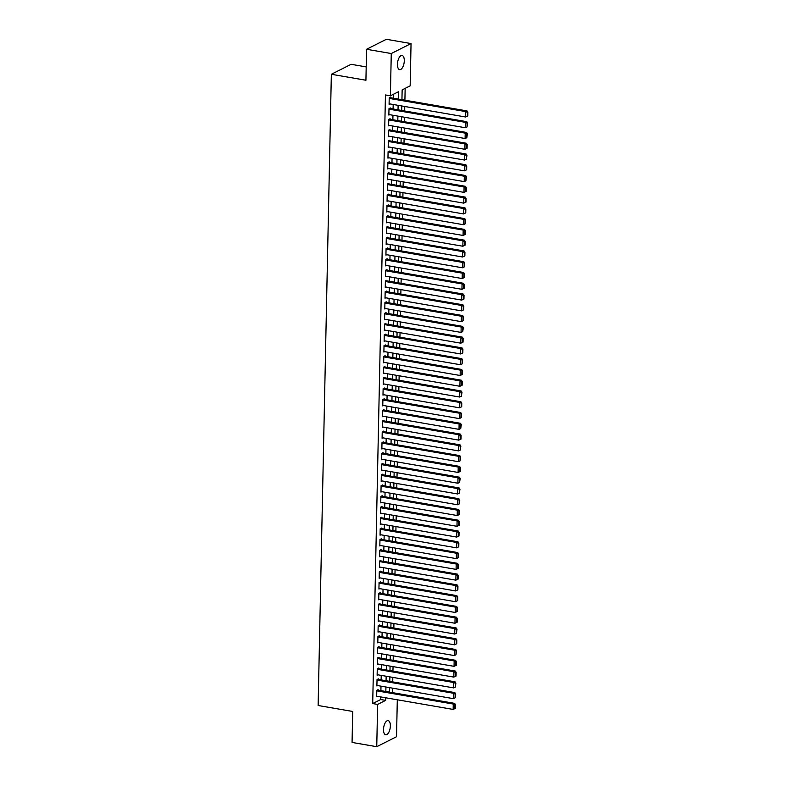 <?xml version="1.0" encoding="UTF-8"?>
<svg xmlns="http://www.w3.org/2000/svg" width="786" height="786" viewBox="0 0 786 786"><rect width="100%" height="100%" fill="white"/><g stroke="black" fill="none" stroke-linecap="round" stroke-linejoin="round"><path stroke-width="1.18" d="M383.509 729.437A7.192 3.242 -80.2 0 1 388.156 720.624A7.192 3.242 -80.2 0 1 390.357 725.989A7.192 3.242 -80.2 0 1 385.71 734.792A7.192 3.242 -80.2 0 1 383.509 729.437M397.441 64.275A7.192 3.242 -80.2 0 1 402.088 55.462A7.192 3.242 -80.2 0 1 404.289 60.827A7.192 3.242 -80.2 0 1 399.642 69.64A7.192 3.242 -80.2 0 1 397.441 64.275M366.207 66.908L351.126 64.305L331.348 74.277L318.134 705.504L352.708 711.468L352.059 742.436L376.749 746.7L377.634 704.423L385.651 700.375L385.71 697.781M331.348 74.277L365.922 80.241L366.571 49.272L386.348 39.3L411.049 43.564L410.164 85.841L402.147 89.879L401.941 99.684M392.499 692.643L392.587 688.163M392.725 681.875L392.813 677.394M392.951 671.106L393.039 666.616M393.177 660.328L393.265 655.848M393.393 649.56L393.491 645.07M393.619 638.792L393.717 634.302M393.845 628.014L393.943 623.534M394.071 617.246L394.169 612.756M394.297 606.468L394.395 601.988M394.523 595.7L394.621 591.219M394.749 584.931L394.847 580.441M394.975 574.153L395.073 569.673M395.201 563.385L395.299 558.895M395.427 552.617L395.525 548.127M395.653 541.839L395.751 537.359M395.879 531.071L395.977 526.581M396.105 520.293L396.203 515.812M396.331 509.525L396.429 505.044M396.557 498.756L396.655 494.266M396.783 487.978L396.881 483.498M397.009 477.21L397.097 472.73M397.235 466.442L397.323 461.952M397.461 455.664L397.549 451.184M397.687 444.896L397.775 440.406M397.913 434.127L398.001 429.637M398.138 423.349L398.227 418.869M398.364 412.581L398.453 408.091M398.59 401.803L398.679 397.323M398.816 391.035L398.905 386.555M399.042 380.267L399.131 375.777M399.268 369.489L399.357 365.009M399.494 358.721L399.583 354.24M399.72 347.952L399.809 343.462M399.936 337.174L400.035 332.694M400.162 326.406L400.261 321.916M400.388 315.638L400.487 311.148M400.614 304.86L400.713 300.38M400.84 294.092L400.939 289.602M401.066 283.314L401.165 278.834M401.292 272.546L401.391 268.065M401.518 261.777L401.617 257.287M401.744 250.999L401.843 246.519M401.97 240.231L402.068 235.741M402.196 229.463L402.294 224.973M402.422 218.685L402.52 214.205M402.648 207.917L402.746 203.427M402.874 197.139L402.972 192.658M403.1 186.37L403.198 181.89M403.326 175.602L403.424 171.112M403.552 164.824L403.64 160.344M403.778 154.056L403.866 149.576M404.004 143.288L404.092 138.798M404.23 132.51L404.318 128.03M404.456 121.742L404.544 117.252M404.682 110.973L404.77 106.483M404.908 100.195L405.154 88.366M397.303 699.786L396.527 736.728L376.749 746.7M378.135 690.167L378.145 689.627L376.808 690.305L376.671 696.769L377.476 696.367M378.361 679.399L378.371 678.858L377.034 679.536L376.897 685.991L377.702 685.588M378.587 668.621L378.597 668.09L377.26 668.758L377.123 675.223L377.928 674.82M378.813 657.853L378.823 657.312L377.486 657.99L377.349 664.455L378.154 664.052M379.039 647.084L379.049 646.544L377.712 647.212L377.575 653.677L378.38 653.274M379.265 636.306L379.274 635.776L377.938 636.444L377.801 642.909L378.606 642.506M379.491 625.538L379.5 624.998L378.164 625.676L378.027 632.14L378.823 631.738M379.717 614.77L379.726 614.23L378.39 614.898L378.253 621.362L379.049 620.96M379.943 603.992L379.952 603.452L378.616 604.129L378.479 610.594L379.274 610.191M380.169 593.224L380.178 592.683L378.842 593.361L378.705 599.816L379.5 599.413M380.395 582.446L380.404 581.915L379.068 582.583L378.931 589.048L379.726 588.645M380.62 571.677L380.63 571.137L379.294 571.815L379.157 578.28L379.952 577.877M380.846 560.909L380.856 560.369L379.52 561.047L379.383 567.502L380.178 567.099M381.072 550.131L381.082 549.601L379.746 550.269L379.609 556.734L380.404 556.331M381.298 539.363L381.308 538.823L379.972 539.501L379.835 545.965L380.63 545.563M381.524 528.595L381.534 528.054L380.198 528.723L380.06 535.187L380.856 534.785M381.741 517.817L381.76 517.276L380.424 517.954L380.286 524.419L381.082 524.016M381.967 507.049L381.986 506.508L380.65 507.186L380.512 513.651L381.308 513.248M382.192 496.28L382.212 495.74L380.876 496.408L380.738 502.873L381.534 502.47M382.418 485.502L382.438 484.962L381.102 485.64L380.964 492.105L381.76 491.702M382.644 474.734L382.664 474.194L381.318 474.872L381.19 481.327L381.986 480.924M382.87 463.956L382.88 463.426L381.544 464.094L381.416 470.559L382.212 470.156M383.096 453.188L383.106 452.648L381.77 453.325L381.642 459.79L382.438 459.388M383.322 442.42L383.332 441.879L381.996 442.547L381.868 449.012L382.664 448.61M383.548 431.642L383.558 431.111L382.222 431.779L382.094 438.244L382.89 437.841M383.774 420.874L383.784 420.333L382.448 421.011L382.32 427.476L383.116 427.073M384 410.105L384.01 409.565L382.674 410.233L382.546 416.698L383.342 416.295M384.226 399.327L384.236 398.787L382.9 399.465L382.762 405.93L383.568 405.527M384.452 388.559L384.462 388.019L383.126 388.697L382.988 395.152L383.794 394.749M384.678 377.791L384.688 377.251L383.352 377.919L383.214 384.383L384.02 383.981M384.904 367.013L384.914 366.473L383.578 367.15L383.44 373.615L384.246 373.212M385.13 356.245L385.14 355.704L383.804 356.382L383.666 362.837L384.472 362.434M385.356 345.467L385.366 344.936L384.03 345.604L383.892 352.069L384.698 351.666M385.582 334.698L385.592 334.158L384.256 334.836L384.118 341.301L384.924 340.898M385.808 323.93L385.818 323.39L384.482 324.058L384.344 330.523L385.15 330.12M386.034 313.152L386.044 312.612L384.708 313.29L384.57 319.755L385.366 319.352M386.26 302.384L386.27 301.844L384.934 302.522L384.796 308.986L385.592 308.584M386.486 291.616L386.496 291.075L385.16 291.744L385.022 298.208L385.818 297.806M386.712 280.838L386.722 280.297L385.386 280.975L385.248 287.44L386.044 287.037M386.938 270.07L386.948 269.529L385.612 270.207L385.474 276.662L386.27 276.259M387.164 259.292L387.174 258.761L385.838 259.429L385.7 265.894L386.496 265.491M387.39 248.523L387.4 247.983L386.064 248.661L385.926 255.126L386.722 254.723M387.616 237.755L387.626 237.215L386.29 237.893L386.152 244.348L386.948 243.945M387.842 226.977L387.852 226.447L386.515 227.115L386.378 233.58L387.174 233.177M388.068 216.209L388.078 215.669L386.741 216.346L386.604 222.811L387.4 222.409M388.284 205.441L388.304 204.9L386.967 205.568L386.83 212.033L387.626 211.631M388.51 194.663L388.53 194.122L387.193 194.8L387.056 201.265L387.852 200.862M388.736 183.895L388.756 183.354L387.419 184.032L387.282 190.487L388.078 190.094M388.962 173.126L388.982 172.586L387.645 173.254L387.508 179.719L388.304 179.316M389.188 162.348L389.208 161.808L387.862 162.486L387.734 168.951L388.53 168.548M389.414 151.58L389.424 151.04L388.088 151.718L387.96 158.173L388.756 157.77M389.64 140.802L389.65 140.272L388.313 140.94L388.186 147.404L388.982 147.002M389.866 130.034L389.876 129.494L388.539 130.171L388.412 136.636L389.208 136.233M390.092 119.266L390.102 118.725L388.765 119.393L388.638 125.858L389.434 125.455M390.318 108.488L390.328 107.957L388.991 108.625L388.864 115.09L389.66 114.687M398.247 99.046L398.404 91.775L390.387 95.813L385.445 94.959L372.702 703.568L380.719 699.53L380.768 696.936M380.905 690.648L380.994 686.158M381.131 679.87L381.22 675.39M381.357 669.102L381.446 664.622M381.583 658.334L381.672 653.844M381.8 647.556L381.898 643.076M382.025 636.788L382.124 632.298M382.251 626.02L382.35 621.53M382.477 615.242L382.576 610.761M382.703 604.473L382.802 599.983M382.929 593.695L383.028 589.215M383.155 582.927L383.254 578.447M383.381 572.159L383.48 567.669M383.607 561.381L383.706 556.901M383.833 550.613L383.932 546.132M384.059 539.844L384.158 535.354M384.285 529.066L384.383 524.586M384.511 518.298L384.609 513.808M384.737 507.53L384.835 503.04M384.963 496.752L385.061 492.272M385.189 485.984L385.287 481.494M385.415 475.206L385.513 470.726M385.641 464.438L385.73 459.957M385.867 453.669L385.955 449.179M386.093 442.891L386.181 438.411M386.319 432.123L386.407 427.633M386.545 421.355L386.633 416.865M386.771 410.577L386.859 406.097M386.997 399.809L387.085 395.319M387.223 389.031L387.311 384.55M387.449 378.262L387.537 373.782M387.675 367.494L387.763 363.004M387.901 356.716L387.989 352.236M388.127 345.948L388.215 341.468M388.343 335.18L388.441 330.69M388.569 324.402L388.667 319.922M388.795 313.634L388.893 309.144M389.021 302.865L389.119 298.375M389.247 292.087L389.345 287.607M389.473 281.319L389.571 276.829M389.699 270.541L389.797 266.061M389.925 259.773L390.023 255.293M390.151 249.005L390.249 244.515M390.377 238.227L390.475 233.747M390.603 227.459L390.701 222.978M390.829 216.69L390.927 212.2M391.055 205.912L391.153 201.432M391.281 195.144L391.379 190.654M391.507 184.366L391.605 179.886M391.733 173.598L391.831 169.118M391.959 162.83L392.057 158.34M392.185 152.052L392.273 147.571M392.411 141.284L392.499 136.803M392.636 130.515L392.725 126.025M392.862 119.737L392.951 115.257M393.088 108.969L393.177 104.479M393.314 98.201L393.393 94.3M390.544 97.719L390.554 97.179L389.217 97.857L389.09 104.322L389.885 103.919M366.571 49.272L391.271 53.536L411.049 43.564M372.702 703.568L377.634 704.423M390.387 95.813L391.271 53.536M385.838 691.503L385.936 687.013M386.064 680.725L386.162 676.245M386.29 669.957L386.388 665.467M386.515 659.179L386.614 654.699M386.741 648.411L386.84 643.931M386.967 637.643L387.066 633.152M387.193 626.864L387.292 622.384M387.419 616.096L387.518 611.606M387.645 605.328L387.744 600.838M387.871 594.55L387.97 590.07M388.097 583.782L388.196 579.292M388.323 573.004L388.422 568.524M388.549 562.236L388.638 557.755M388.775 551.467L388.864 546.977M389.001 540.689L389.09 536.209M389.227 529.921L389.316 525.441M389.453 519.153L389.542 514.663M389.679 508.375L389.768 503.895M389.905 497.607L389.994 493.117M390.131 486.839L390.22 482.349M390.357 476.061L390.445 471.58M390.583 465.292L390.671 460.802M390.809 454.514L390.897 450.034M391.035 443.746L391.123 439.266M391.261 432.978L391.349 428.488M391.477 422.2L391.575 417.72M391.703 411.432L391.801 406.942M391.929 400.663L392.027 396.173M392.155 389.885L392.253 385.405M392.381 379.117L392.479 374.627M392.607 368.339L392.705 363.859M392.833 357.571L392.931 353.091M393.059 346.803L393.157 342.313M393.285 336.025L393.383 331.545M393.511 325.257L393.609 320.776M393.737 314.488L393.835 309.998M393.963 303.71L394.061 299.23M394.189 292.942L394.287 288.452M394.415 282.174L394.513 277.684M394.641 271.396L394.739 266.916M394.867 260.628L394.965 256.138M395.093 249.85L395.181 245.37M395.319 239.082L395.407 234.601M395.545 228.313L395.633 223.823M395.771 217.535L395.859 213.055M395.997 206.767L396.085 202.287M396.223 195.999L396.311 191.509M396.449 185.221L396.537 180.741M396.675 174.453L396.763 169.963M396.901 163.685L396.989 159.194M397.127 152.906L397.215 148.426M397.352 142.138L397.441 137.648M397.578 131.36L397.667 126.88M397.804 120.592L397.893 116.112M398.021 109.824L398.119 105.334M401.803 105.972L401.715 110.453M401.587 116.741L401.489 121.231M401.361 127.519L401.263 131.999M401.135 138.287L401.037 142.777M400.909 149.055L400.811 153.545M400.683 159.833L400.585 164.313M400.457 170.601L400.359 175.091M400.231 181.379L400.133 185.86M400.005 192.148L399.907 196.628M399.779 202.916L399.681 207.406M399.553 213.694L399.455 218.174M399.327 224.462L399.229 228.942M399.101 235.23L399.003 239.72M398.875 246.008L398.777 250.488M398.649 256.776L398.551 261.266M398.423 267.554L398.325 272.035M398.197 278.323L398.099 282.803M397.971 289.091L397.883 293.581M397.745 299.869L397.657 304.349M397.52 310.637L397.431 315.117M397.294 321.405L397.205 325.895M397.068 332.183L396.979 336.663M396.842 342.951L396.753 347.441M396.616 353.72L396.527 358.21M396.39 364.498L396.301 368.978M396.164 375.266L396.075 379.756M395.938 386.044L395.849 390.524M395.712 396.812L395.623 401.292M395.486 407.58L395.397 412.07M395.26 418.358L395.171 422.839M395.044 429.127L394.945 433.607M394.818 439.895L394.719 444.385M394.592 450.673L394.493 455.153M394.366 461.441L394.267 465.931M394.14 472.209L394.041 476.699M393.914 482.987L393.815 487.467M393.688 493.755L393.59 498.245M393.462 504.533L393.364 509.014M393.236 515.302L393.138 519.782M393.01 526.07L392.912 530.56M392.784 536.848L392.686 541.328M392.558 547.616L392.46 552.106M392.332 558.384L392.234 562.874M392.106 569.162L392.008 573.642M391.88 579.93L391.782 584.42M391.654 590.708L391.556 595.189M391.428 601.477L391.34 605.957M391.202 612.245L391.114 616.735M390.976 623.023L390.888 627.503M390.75 633.791L390.662 638.271M390.524 644.559L390.436 649.049M390.298 655.337L390.21 659.818M390.072 666.106L389.984 670.596M389.846 676.874L389.758 681.364M389.62 687.652L389.532 692.132M380.719 699.53L385.651 700.375M389.208 98.397L465.666 111.583L467.002 110.914L389.758 97.582M389.099 103.781L465.558 116.976L465.666 111.583L467.336 112.418L467.257 116.181L467.788 115.915L467.867 112.143L467.336 112.418M467.002 110.914L467.867 112.143M467.257 116.181L465.558 116.976M388.982 109.166L465.44 122.361L466.776 121.683L389.532 108.36M388.874 114.55L465.332 127.745L465.44 122.361L467.11 123.186L467.031 126.959L467.641 122.921L467.11 123.186M466.776 121.683L467.641 122.921M467.031 126.959L465.332 127.745M388.756 119.934L465.214 133.129L466.55 132.461L389.306 119.128M388.648 125.318L465.106 138.513L465.214 133.129L466.884 133.954L466.805 137.727L467.415 133.689L466.884 133.954M466.55 132.461L467.415 133.689M466.805 137.727L465.106 138.513M388.53 130.712L464.988 143.897L466.324 143.229L389.08 129.896M388.422 136.096L464.88 149.291L464.988 143.897L466.658 144.732L466.579 148.495L467.11 148.23L467.189 144.457L466.658 144.732M466.324 143.229L467.189 144.457M466.579 148.495L464.88 149.291M388.304 141.48L464.762 154.675L466.098 153.997L388.854 140.674M388.196 146.864L464.654 160.059L464.762 154.675L466.432 155.5L466.353 159.273L466.963 155.235L466.432 155.5M466.098 153.997L466.963 155.235M466.353 159.273L464.654 160.059M388.078 152.248L464.536 165.443L465.872 164.775L388.628 151.443M387.97 157.642L464.428 170.827L464.536 165.443L466.206 166.268L466.127 170.041L466.658 169.776L466.737 166.003L466.206 166.268M465.872 164.775L466.737 166.003M466.127 170.041L464.428 170.827M387.852 163.026L464.31 176.221L465.646 175.543L388.402 162.211M387.744 168.41L464.202 181.605L464.31 176.221L465.98 177.047L465.901 180.809L466.52 176.771L465.98 177.047M465.646 175.543L466.52 176.771M465.901 180.809L464.202 181.605M387.626 173.794L464.084 186.989L465.42 186.311L388.176 172.989M387.518 179.179L463.976 192.374L464.084 186.989L465.754 187.815L465.676 191.588L466.216 191.312L466.295 187.549L465.754 187.815M465.42 186.311L466.295 187.549M465.676 191.588L463.976 192.374M387.4 184.563L463.858 197.758L465.194 197.09L387.95 183.757M387.292 189.957L463.75 203.142L463.858 197.758L465.528 198.593L465.45 202.356L465.99 202.09L466.069 198.318L465.528 198.593M465.194 197.09L466.069 198.318M465.45 202.356L463.75 203.142M387.174 195.341L463.632 208.536L464.968 207.858L387.724 194.525M387.066 200.725L463.524 213.92L463.632 208.536L465.302 209.361L465.224 213.134L465.764 212.859L465.843 209.086L465.302 209.361M464.968 207.858L465.843 209.086M465.224 213.134L463.524 213.92M386.948 206.109L463.406 219.304L464.742 218.626L387.498 205.303M386.84 211.493L463.298 224.688L463.406 219.304L465.076 220.129L464.998 223.902L465.538 223.637L465.617 219.864L465.076 220.129M464.742 218.626L465.617 219.864M464.998 223.902L463.298 224.688M386.732 216.887L463.18 230.072L464.516 229.404L387.272 216.071M386.614 222.271L463.072 235.466L463.18 230.072L464.85 230.907L464.772 234.67L465.312 234.405L465.391 230.632L464.85 230.907M464.516 229.404L465.391 230.632M464.772 234.67L463.072 235.466M386.506 227.655L462.964 240.85L464.3 240.172L387.046 226.849M386.388 233.039L462.846 246.234L462.964 240.85L464.624 241.675L464.546 245.448L465.086 245.173L465.165 241.41L464.624 241.675M464.3 240.172L465.165 241.41M464.546 245.448L462.846 246.234M386.28 238.423L462.738 251.618L464.074 250.95L386.82 237.618M386.162 243.817L462.62 257.002L462.738 251.618L464.398 252.444L464.32 256.216L464.86 255.951L464.939 252.178L464.398 252.444M464.074 250.95L464.939 252.178M464.32 256.216L462.62 257.002M386.054 249.201L462.512 262.396L463.848 261.718L386.594 248.386M385.936 254.585L462.394 267.78L462.512 262.396L464.172 263.222L464.094 266.985L464.634 266.719L464.713 262.946L464.172 263.222M463.848 261.718L464.713 262.946M464.094 266.985L462.394 267.78M385.828 259.97L462.286 273.164L463.622 272.487L386.378 259.164M385.71 265.354L462.168 278.549L462.286 273.164L463.946 273.99L463.868 277.763L464.408 277.487L464.487 273.725L463.946 273.99M463.622 272.487L464.487 273.725M463.868 277.763L462.168 278.549M385.602 270.738L462.06 283.933L463.396 283.265L386.152 269.932M385.484 276.132L461.942 289.317L462.06 283.933L463.72 284.758L463.642 288.531L464.182 288.265L464.261 284.493L463.72 284.758M463.396 283.265L464.261 284.493M463.642 288.531L461.942 289.317M385.376 281.516L461.834 294.711L463.17 294.033L385.926 280.7M385.258 286.9L461.716 300.095L461.834 294.711L463.494 295.536L463.416 299.309L463.956 299.034L464.035 295.261L463.494 295.536M463.17 294.033L464.035 295.261M463.416 299.309L461.716 300.095M385.15 292.284L461.608 305.479L462.944 304.801L385.7 291.478M385.032 297.668L461.49 310.863L461.608 305.479L463.278 306.304L463.19 310.077L463.73 309.802L463.809 306.039L463.278 306.304M462.944 304.801L463.809 306.039M463.19 310.077L461.49 310.863M384.924 303.062L461.382 316.247L462.718 315.579L385.474 302.246M384.806 308.446L461.264 321.641L461.382 316.247L463.052 317.082L462.974 320.845L463.504 320.58L463.583 316.807L463.052 317.082M462.718 315.579L463.583 316.807M462.974 320.845L461.264 321.641M384.698 313.83L461.156 327.025L462.492 326.347L385.248 313.015M384.58 319.214L461.038 332.409L461.156 327.025L462.826 327.85L462.748 331.623L463.357 327.575L462.826 327.85M462.492 326.347L463.357 327.575M462.748 331.623L461.038 332.409M384.472 324.598L460.93 337.793L462.266 337.115L385.022 323.793M384.354 329.982L460.812 343.177L460.93 337.793L462.6 338.619L462.522 342.391L463.052 342.126L463.131 338.353L462.6 338.619M462.266 337.115L463.131 338.353M462.522 342.391L460.812 343.177M384.246 335.376L460.704 348.562L462.04 347.893L384.796 334.561M384.128 340.76L460.586 353.955L460.704 348.562L462.374 349.397L462.296 353.16L462.826 352.894L462.905 349.122L462.374 349.397M462.04 347.893L462.905 349.122M462.296 353.16L460.586 353.955M384.02 346.145L460.478 359.34L461.814 358.662L384.57 345.339M383.902 351.529L460.36 364.724L460.478 359.34L462.148 360.165L462.07 363.938L462.679 359.9L462.148 360.165M461.814 358.662L462.679 359.9M462.07 363.938L460.36 364.724M383.794 356.913L460.252 370.108L461.588 369.44L384.344 356.107M383.676 362.307L460.134 375.492L460.252 370.108L461.922 370.933L461.844 374.706L462.374 374.441L462.453 370.668L461.922 370.933M461.588 369.44L462.453 370.668M461.844 374.706L460.134 375.492M383.568 367.691L460.026 380.886L461.362 380.208L384.118 366.875M383.46 373.075L459.908 386.27L460.026 380.886L461.696 381.711L461.618 385.474L462.148 385.209L462.227 381.436L461.696 381.711M461.362 380.208L462.227 381.436M461.618 385.474L459.908 386.27M383.342 378.459L459.8 391.654L461.136 390.976L383.892 377.653M383.234 383.843L459.692 397.038L459.8 391.654L461.47 392.479L461.392 396.252L462.001 392.214L461.47 392.479M461.136 390.976L462.001 392.214M461.392 396.252L459.692 397.038M383.116 389.227L459.574 402.422L460.91 401.754L383.666 388.422M383.008 394.621L459.466 407.806L459.574 402.422L461.244 403.247L461.166 407.02L461.696 406.755L461.775 402.982L461.244 403.247M460.91 401.754L461.775 402.982M461.166 407.02L459.466 407.806M382.89 400.005L459.348 413.2L460.684 412.522L383.44 399.19M382.782 405.389L459.24 418.584L459.348 413.2L461.018 414.026L460.94 417.798L461.47 417.523L461.549 413.75L461.018 414.026M460.684 412.522L461.549 413.75M460.94 417.798L459.24 418.584M382.664 410.773L459.122 423.968L460.458 423.29L383.214 409.968M382.556 416.158L459.014 429.353L459.122 423.968L460.793 424.794L460.714 428.567L461.323 424.528L460.793 424.794M460.458 423.29L461.323 424.528M460.714 428.567L459.014 429.353M382.438 421.551L458.896 434.737L460.232 434.069L382.988 420.736M382.33 426.936L458.788 440.131L458.896 434.737L460.567 435.572L460.488 439.335L461.018 439.069L461.097 435.297L460.567 435.572M460.232 434.069L461.097 435.297M460.488 439.335L458.788 440.131M382.212 432.32L458.67 445.515L460.007 444.837L382.762 431.514M382.104 437.704L458.562 450.899L458.67 445.515L460.341 446.34L460.262 450.113L460.871 446.075L460.341 446.34M460.007 444.837L460.871 446.075M460.262 450.113L458.562 450.899M381.986 443.088L458.444 456.283L459.781 455.615L382.536 442.282M381.878 448.472L458.336 461.667L458.444 456.283L460.115 457.108L460.036 460.881L460.645 456.843L460.115 457.108M459.781 455.615L460.645 456.843M460.036 460.881L458.336 461.667M381.76 453.866L458.218 467.051L459.555 466.383L382.31 453.05M381.652 459.25L458.11 472.445L458.218 467.051L459.889 467.886L459.81 471.649L460.341 471.384L460.419 467.611L459.889 467.886M459.555 466.383L460.419 467.611M459.81 471.649L458.11 472.445M381.534 464.634L457.992 477.829L459.329 477.151L382.084 463.828M381.426 470.018L457.884 483.213L457.992 477.829L459.663 478.654L459.584 482.427L460.193 478.389L459.663 478.654M459.329 477.151L460.193 478.389M459.584 482.427L457.884 483.213M381.308 475.402L457.766 488.597L459.103 487.929L381.858 474.597M381.2 480.796L457.658 493.981L457.766 488.597L459.437 489.423L459.358 493.195L459.977 489.157L459.437 489.423M459.103 487.929L459.977 489.157M459.358 493.195L457.658 493.981M381.082 486.18L457.54 499.375L458.877 498.697L381.632 485.365M380.974 491.564L457.432 504.759L457.54 499.375L459.211 500.201L459.132 503.973L459.672 503.698L459.751 499.925L459.211 500.201M458.877 498.697L459.751 499.925M459.132 503.973L457.432 504.759M380.856 496.949L457.314 510.143L458.651 509.466L381.406 496.143M380.748 502.333L457.206 515.528L457.314 510.143L458.985 510.969L458.906 514.742L459.446 514.466L459.525 510.703L458.985 510.969M458.651 509.466L459.525 510.703M458.906 514.742L457.206 515.528M380.63 507.727L457.088 520.912L458.425 520.244L381.181 506.911M380.522 513.111L456.98 526.296L457.088 520.912L458.759 521.747L458.68 525.51L459.221 525.245L459.299 521.472L458.759 521.747M458.425 520.244L459.299 521.472M458.68 525.51L456.98 526.296M380.404 518.495L456.863 531.69L458.199 531.012L380.955 517.679M380.296 523.879L456.754 537.074L456.863 531.69L458.533 532.515L458.454 536.288L458.995 536.013L459.073 532.24L458.533 532.515M458.199 531.012L459.073 532.24M458.454 536.288L456.754 537.074M380.188 529.263L456.637 542.458L457.973 541.78L380.729 528.457M380.07 534.647L456.528 547.842L456.637 542.458L458.307 543.283L458.228 547.056L458.769 546.791L458.847 543.018L458.307 543.283M457.973 541.78L458.847 543.018M458.228 547.056L456.528 547.842M379.962 540.041L456.42 553.226L457.757 552.558L380.503 539.225M379.844 545.425L456.302 558.62L456.42 553.226L458.081 554.061L458.002 557.824L458.543 557.559L458.621 553.786L458.081 554.061M457.757 552.558L458.621 553.786M458.002 557.824L456.302 558.62M379.736 550.809L456.194 564.004L457.531 563.326L380.277 550.004M379.618 556.193L456.077 569.388L456.194 564.004L457.855 564.829L457.776 568.602L458.317 568.327L458.395 564.564L457.855 564.829M457.531 563.326L458.395 564.564M457.776 568.602L456.077 569.388M379.51 561.577L455.968 574.772L457.305 574.104L380.051 560.772M379.392 566.971L455.851 580.156L455.968 574.772L457.629 575.598L457.55 579.37L458.091 579.105L458.169 575.332L457.629 575.598M457.305 574.104L458.169 575.332M457.55 579.37L455.851 580.156M379.284 572.355L455.742 585.55L457.079 584.872L379.835 571.54M379.166 577.739L455.625 590.934L455.742 585.55L457.403 586.376L457.324 590.139L457.865 589.873L457.943 586.101L457.403 586.376M457.079 584.872L457.943 586.101M457.324 590.139L455.625 590.934M379.058 583.124L455.516 596.319L456.853 595.641L379.609 582.318M378.94 588.508L455.399 601.703L455.516 596.319L457.177 597.144L457.098 600.917L457.639 600.642L457.717 596.879L457.177 597.144M456.853 595.641L457.717 596.879M457.098 600.917L455.399 601.703M378.832 593.892L455.291 607.087L456.627 606.419L379.383 593.086M378.714 599.286L455.173 612.471L455.291 607.087L456.951 607.912L456.872 611.685L457.413 611.42L457.491 607.647L456.951 607.912M456.627 606.419L457.491 607.647M456.872 611.685L455.173 612.471M378.606 604.67L455.065 617.865L456.401 617.187L379.157 603.854M378.488 610.054L454.947 623.249L455.065 617.865L456.735 618.69L456.646 622.463L457.187 622.188L457.265 618.415L456.735 618.69M456.401 617.187L457.265 618.415M456.646 622.463L454.947 623.249M378.38 615.438L454.839 628.633L456.175 627.955L378.931 614.632M378.262 620.822L454.721 634.017L454.839 628.633L456.509 629.458L456.43 633.231L457.039 629.193L456.509 629.458M456.175 627.955L457.039 629.193M456.43 633.231L454.721 634.017M378.154 626.216L454.613 639.401L455.949 638.733L378.705 625.401M378.037 631.6L454.495 644.795L454.613 639.401L456.283 640.236L456.204 643.999L456.735 643.734L456.813 639.961L456.283 640.236M455.949 638.733L456.813 639.961M456.204 643.999L454.495 644.795M377.928 636.984L454.387 650.179L455.723 649.501L378.479 636.179M377.811 642.368L454.269 655.563L454.387 650.179L456.057 651.005L455.978 654.777L456.587 650.729L456.057 651.005M455.723 649.501L456.587 650.729M455.978 654.777L454.269 655.563M377.702 647.752L454.161 660.947L455.497 660.279L378.253 646.947M377.585 653.137L454.043 666.332L454.161 660.947L455.831 661.773L455.752 665.546L456.283 665.28L456.361 661.507L455.831 661.773M455.497 660.279L456.361 661.507M455.752 665.546L454.043 666.332M377.476 658.53L453.935 671.716L455.271 671.048L378.027 657.715M377.359 663.915L453.817 677.11L453.935 671.716L455.605 672.551L455.526 676.314L456.057 676.048L456.135 672.276L455.605 672.551M455.271 671.048L456.135 672.276M455.526 676.314L453.817 677.11M377.251 669.299L453.709 682.494L455.045 681.816L377.801 668.493M377.133 674.683L453.591 687.878L453.709 682.494L455.379 683.319L455.3 687.092L455.909 683.054L455.379 683.319M455.045 681.816L455.909 683.054M455.3 687.092L453.591 687.878M377.025 680.067L453.483 693.262L454.819 692.594L377.575 679.261M376.916 685.461L453.365 698.646L453.483 693.262L455.153 694.087L455.074 697.86L455.605 697.595L455.684 693.822L455.153 694.087M454.819 692.594L455.684 693.822M455.074 697.86L453.365 698.646M376.799 690.845L453.257 704.04L454.593 703.362L377.349 690.029M376.69 696.229L453.149 709.424L453.257 704.04L454.927 704.865L454.848 708.628L455.379 708.363L455.458 704.59L454.927 704.865M454.593 703.362L455.458 704.59M454.848 708.628L453.149 709.424"/></g></svg>
